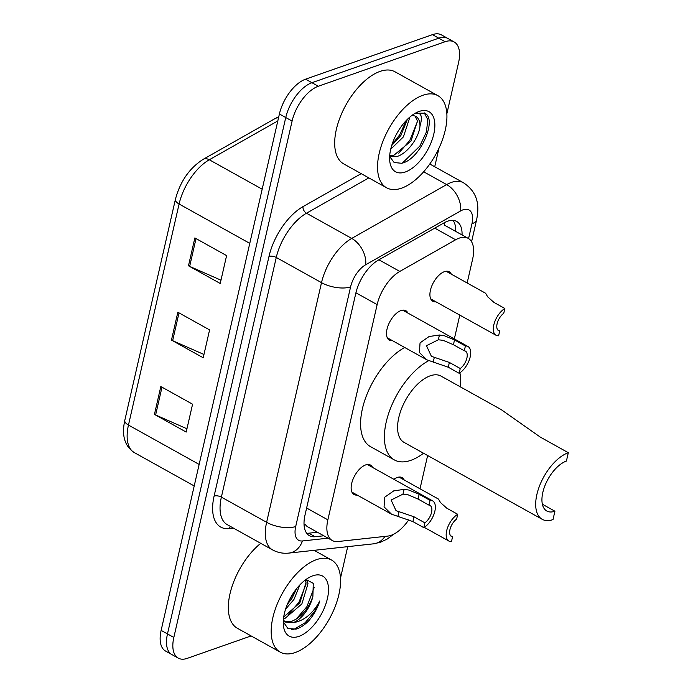 <?xml version="1.0" encoding="UTF-8"?>
<svg xmlns="http://www.w3.org/2000/svg" width="693" height="693" viewBox="0 0 693 693"><rect width="100%" height="100%" fill="white"/><g stroke="black" fill="none" stroke-linecap="round" stroke-linejoin="round"><path stroke-width="1.04" d="M392.507 340.696A16.866 8.559 -60.9 0 1 389.388 340.168A16.866 8.559 -60.9 0 1 388.253 325.19A16.866 8.559 -60.9 0 1 400.996 310.568A16.866 8.559 -60.9 0 1 405.803 310.689A16.866 8.559 -60.9 0 1 407.891 313.054M357.155 495.053A16.866 8.559 -60.9 0 1 354.036 494.525A16.866 8.559 -60.9 0 1 352.902 479.547A16.866 8.559 -60.9 0 1 365.644 464.925A16.866 8.559 -60.9 0 1 370.452 465.046A16.866 8.559 -60.9 0 1 372.539 467.411M435.914 301.793A16.866 8.559 -60.9 0 1 432.804 301.264A16.866 8.559 -60.9 0 1 431.67 286.296A16.866 8.559 -60.9 0 1 444.412 271.665A16.866 8.559 -60.9 0 1 449.211 271.786A16.866 8.559 -60.9 0 1 451.308 274.159M393.901 479.305A16.866 8.559 -60.9 0 1 397.271 477.477A16.866 8.559 -60.9 0 1 402.079 477.598A16.866 8.559 -60.9 0 1 404.166 479.963M467.151 282.987L472.635 259.043A31.627 16.052 119.1 0 0 468.208 238.366A31.627 16.052 119.1 0 0 455.656 239.769L399.809 271.422A31.627 16.052 119.1 0 0 377.148 304.608L327.858 519.845A31.627 16.052 119.1 0 0 332.285 540.523A31.627 16.052 119.1 0 0 337.95 541.536L387.794 536.087A31.627 16.052 119.1 0 0 391.138 535.299A31.627 16.052 119.1 0 0 408.792 519.733M304.088 525.303A31.627 25.641 83.8 0 0 304.851 524.107L307.051 526.472L332.285 540.523M444.404 225.121L468.208 238.366M420.019 488.79L427.633 455.526M454.339 338.92L459.797 315.09M251.126 635.931L187.266 658.35A31.627 16.052 -60.9 0 1 178.257 658.125A31.627 16.052 -60.9 0 1 173.83 637.447L292.099 121.067A31.627 16.052 -60.9 0 1 318.295 86.253L445.131 41.719A31.627 16.052 -60.9 0 1 454.132 41.944A31.627 16.052 -60.9 0 1 458.567 62.621L446.855 113.756M438.981 148.129L434.719 166.753M347.713 546.647L340.506 578.118M454.132 41.944L441.432 34.875A31.627 16.052 -60.9 0 0 432.432 34.65L305.596 79.175A31.627 16.052 -60.9 0 0 279.4 113.998L161.131 630.379A31.627 16.052 -60.9 0 0 165.558 651.056L171.907 654.59A31.627 16.052 -60.9 0 1 167.481 633.913L285.75 117.533A31.627 16.052 -60.9 0 1 311.945 82.71L438.782 38.184A31.627 16.052 -60.9 0 1 447.782 38.41A31.627 16.052 -60.9 0 0 438.782 38.184L311.945 82.71A31.627 16.052 -60.9 0 0 285.75 117.533L167.481 633.913A31.627 16.052 -60.9 0 0 171.907 654.59L178.257 658.125M462.058 234.944A31.627 16.052 119.1 0 0 456.644 221.431A31.627 16.052 119.1 0 0 444.1 222.834L378.482 260.031A31.627 16.052 119.1 0 0 355.821 293.217L305.015 515.038A31.627 16.052 119.1 0 0 309.45 535.715A31.627 16.052 119.1 0 0 315.107 536.729L323.77 535.784M453.075 220.383A31.627 16.052 -60.9 0 1 455.708 231.41M317.42 532.25L308.757 533.194A31.627 16.052 -60.9 0 1 306.67 533.229M160.819 386.529L192.576 404.201L186.192 432.068L154.444 414.388L160.819 386.529M194.854 237.933L226.602 255.604L220.227 283.472L188.479 265.791L194.854 237.933M177.841 312.231L209.589 329.903L203.205 357.77L171.457 340.09L177.841 312.231M203.959 354.478L172.644 340.679A8.437 3.612 -167.1 0 1 171.457 340.09M220.98 280.18L189.657 266.381A8.437 3.612 -167.1 0 1 188.479 265.791M186.945 428.776L155.622 414.977A8.437 3.612 -167.1 0 1 154.444 414.388M316.519 559.649A52.72 26.758 -60.9 0 1 331.523 560.022A52.72 26.758 -60.9 0 1 335.065 606.817A52.72 26.758 -60.9 0 1 295.244 652.52A52.72 26.758 -60.9 0 1 280.241 652.139A52.72 26.758 -60.9 0 1 276.698 605.344A52.72 26.758 -60.9 0 1 316.519 559.649M298.943 636.365A34.381 17.446 -60.9 0 1 283.385 625.355A34.381 17.446 -60.9 0 1 310.412 576.81A34.381 17.446 -60.9 0 1 312.82 575.796A34.381 17.446 -60.9 0 1 327.425 598.518A34.381 17.446 -60.9 0 1 298.943 636.365M283.264 621.768L287.898 628.482L295.902 629.175C300.095 627.988 304.34 625.233 308.636 620.911C313.73 615.012 317.472 608.35 319.837 600.926C312.742 613.807 303.837 621.049 293.139 622.66L285.689 622.123L283.298 620.772M284.745 621.5L291.155 621.552C301.169 617.489 308.411 609.112 312.881 596.422A23.831 12.093 -60.9 0 1 293.139 622.66M283.342 620.131L285.689 622.123M283.48 618.615L285.195 618.243L301.862 603.941L307.987 583.679L306.297 579.417M283.706 616.987L299.878 602.832L306.003 582.57L305.318 579.998M287.3 604.495L291.935 598.414L296.699 588.548M285.594 609.13L293.919 599.523L299.887 584.883M312.881 596.422L313.271 583.385L306.046 579.452M280.241 652.139L237.378 628.282A52.72 26.758 -60.9 0 1 230.838 590.471A52.72 26.758 -60.9 0 1 260.741 543.312M288.747 601.247L294.369 591.649M287.916 615.029L298.926 602.33L306.133 583.861M295.85 619.455L306.86 606.747L314.154 587.612M291.71 629.634L294.464 629.062L305.18 622.695L314.795 611.165L319.837 600.926M542.203 519.308A37.959 19.265 -60.9 0 0 553.005 519.577L554.92 511.217A28.465 14.449 -60.9 0 1 546.812 511.018A28.465 14.449 -60.9 0 1 544.906 485.75A28.465 14.449 -60.9 0 1 566.406 461.07L568.321 452.711L540.306 437.11L501.082 409.528L441.017 376.091A37.959 19.265 119.1 0 0 430.214 375.814A37.959 19.265 119.1 0 0 401.542 408.723A37.959 19.265 119.1 0 0 404.088 442.411L542.203 519.308A37.959 19.265 -60.9 0 1 539.648 485.62A37.959 19.265 -60.9 0 1 568.321 452.711M554.92 511.217L542.376 504.235M459.901 372.808A57.987 29.435 -60.9 0 1 460.464 386.911M423.536 453.239A57.987 29.435 -60.9 0 1 410.854 460.334A57.987 29.435 -60.9 0 1 394.352 459.918A57.987 29.435 -60.9 0 1 388.972 412.456A57.987 29.435 -60.9 0 1 428.595 360.706M394.352 459.918L370.538 446.656A57.987 29.435 -60.9 0 1 365.142 399.255A57.987 29.435 -60.9 0 1 404.712 347.488M422.869 95.279A52.72 26.758 -60.9 0 1 437.881 95.66A52.72 26.758 -60.9 0 1 441.424 142.446A52.72 26.758 -60.9 0 1 401.602 188.149A52.72 26.758 -60.9 0 1 386.59 187.777A52.72 26.758 -60.9 0 1 383.056 140.982A52.72 26.758 -60.9 0 1 422.869 95.279M386.59 187.777L343.728 163.912A52.72 26.758 -60.9 0 1 340.194 117.117A52.72 26.758 -60.9 0 1 380.015 71.414A52.72 26.758 -60.9 0 1 395.019 71.795L437.881 95.66M389.709 155.613L393.953 155.206L410.975 141.103L417.463 121.05L415.142 116.121M389.657 156.367L396.474 156.609C407.016 154.184 419.144 137.491 419.984 126.091A23.831 12.093 -60.9 0 0 415.895 116.467A23.831 12.093 -60.9 0 0 411.555 115.714M391.71 145.521L400.892 135.49L407.354 119.387M390.713 149.22L403.413 136.893L409.927 117.03M389.648 156.514L394.161 162.543L401.602 163.262C419.525 159.858 436.59 121.673 425.996 113.929L424.878 113.176L415.263 113.236M405.301 171.994A34.381 17.446 -60.9 0 1 389.743 160.984A34.381 17.446 -60.9 0 1 416.77 112.439A34.381 17.446 -60.9 0 1 419.17 111.434A34.381 17.446 -60.9 0 1 433.775 134.156A34.381 17.446 -60.9 0 1 405.301 171.994M414.89 113.461L415.176 113.366C421.231 112.075 422.834 116.32 419.984 126.091M392.039 144.465L399.679 134.849L406.358 120.391M398.718 153.17L409.762 140.462L417.498 121.431M402.416 163.037L419.845 146.076L426.429 131.939L427.798 119.629L424.272 112.872M457.718 514.293L456.626 519.083A10.542 5.353 119.1 0 0 450.233 528.551A10.542 5.353 119.1 0 0 451.446 536.46A10.542 5.353 119.1 0 0 452.564 536.798L451.464 541.588A15.818 8.03 119.1 0 1 448.882 541.06A15.818 8.03 119.1 0 1 447.297 528.473A15.818 8.03 119.1 0 1 457.718 514.293L446.829 508.229L440.514 502.598L438.504 499.09L398.96 477.07M452.564 536.798L450.563 535.689M504.859 308.489L503.759 313.271A10.542 5.353 119.1 0 0 497.375 322.747A10.542 5.353 119.1 0 0 498.579 330.648A10.542 5.353 119.1 0 0 499.705 330.994L498.605 335.784A15.818 8.03 119.1 0 1 496.015 335.256A15.818 8.03 119.1 0 1 494.438 322.661A15.818 8.03 119.1 0 1 504.859 308.489L493.97 302.425L487.655 296.795L485.646 293.278L446.101 271.258M499.705 330.994L497.704 329.877M428.958 505.136L418.07 499.073L407.822 494.689L402.988 494.144L391.103 500.043L396.032 510.663L414.016 516.796L424.896 522.86A10.542 5.353 119.1 0 0 431.289 513.383A10.542 5.353 119.1 0 0 430.076 505.483A10.542 5.353 119.1 0 0 428.958 505.136L430.05 500.346L419.17 494.291L408.887 490.046L404.08 489.371L393.745 490.869L384.702 497.227L384.069 506.86L391.493 514.171L351.949 492.151M430.05 500.346A15.818 8.03 119.1 0 1 432.64 500.874A15.818 8.03 119.1 0 1 434.225 513.47A15.818 8.03 119.1 0 1 423.804 527.65L412.915 521.586L391.493 514.171M423.804 527.65L424.896 522.86M464.31 350.779L453.421 344.724L443.173 340.332L438.34 339.787L426.464 345.694L431.384 356.306L449.367 362.439L460.247 368.503A10.542 5.353 119.1 0 0 466.64 359.026A10.542 5.353 119.1 0 0 465.427 351.126A10.542 5.353 119.1 0 0 464.31 350.779L465.401 345.989L454.521 339.934L444.239 335.689L439.431 335.014L429.097 336.521L420.053 342.87L419.421 352.503L426.845 359.814L387.3 337.794M465.401 345.989A15.818 8.03 119.1 0 1 467.992 346.517A15.818 8.03 119.1 0 1 469.577 359.113A15.818 8.03 119.1 0 1 459.156 373.293L448.267 367.229L426.845 359.814M459.156 373.293L460.247 368.503M444.248 222.756A31.627 20.937 60.5 0 1 444.404 225.112M306.618 508.03L327.858 519.845M355.916 292.792L377.148 304.608M378.915 259.788L399.809 271.422M434.762 228.136L455.656 239.769M468.572 238.574L471.959 223.77A21.085 10.698 119.1 0 0 463.002 209.832A21.085 10.698 119.1 0 0 460.646 210.915L365.705 264.735A21.085 10.698 119.1 0 0 350.597 286.859L295.703 526.507A21.085 10.698 119.1 0 0 302.434 540.964L328.049 538.166M295.703 526.507A21.085 9.026 -167.1 0 1 266.623 522.305L221.379 497.115A42.178 21.405 119.1 0 0 227.287 524.688L272.531 549.878A42.178 21.405 -60.9 0 1 266.623 522.305L321.509 282.657A42.178 21.405 -60.9 0 1 351.723 238.409L446.664 184.589A42.178 21.405 -60.9 0 1 451.386 182.415A42.178 21.405 -60.9 0 1 463.392 182.718L429.781 164.007M423.657 171.786L446.664 184.589A21.085 13.955 60.5 0 1 460.646 210.915M233.48 528.135L229.244 528.603A47.445 24.082 -60.9 0 1 214.111 496.067L268.997 256.419A47.445 24.082 -60.9 0 1 302.988 206.635L361.2 173.64M173.83 637.447L161.131 630.379M445.131 41.719L432.432 34.65M318.295 86.253L305.596 79.175M292.099 121.067L279.4 113.998M365.705 264.735A21.085 13.955 60.5 0 0 351.723 238.409L306.479 213.219A42.178 21.405 119.1 0 0 276.264 257.467L221.379 497.115A5.275 2.261 12.9 0 0 214.111 496.067M368.823 177.884L306.479 213.219A5.275 3.491 -119.5 0 1 302.988 206.635M350.597 286.859A21.085 9.026 -167.1 0 1 321.509 282.657L276.264 257.467A5.275 2.261 12.9 0 0 268.997 256.419M230.578 526.515A5.275 4.271 -96.2 0 0 229.244 528.603M302.434 540.964A21.085 17.091 83.8 0 1 288.851 553.092L373.596 543.823A21.085 17.091 83.8 0 0 384.918 536.399M471.578 241.753L476.637 219.638A21.085 9.026 -167.1 0 1 471.959 223.77M308.757 533.194L315.107 536.729M199.142 464.414L128.465 425.06A10.542 4.513 -167.1 0 1 124.792 420.382L175.416 199.341A10.542 4.513 12.9 0 0 179.089 204.011L128.465 425.06A42.178 21.405 119.1 0 0 134.373 452.633C124.688 446.275 121.492 435.525 124.792 420.382M175.416 199.341C180.163 181.514 189.406 168.174 203.153 159.338A10.542 6.982 60.5 0 1 209.303 159.762A42.178 21.405 119.1 0 0 179.089 204.011L249.766 243.364M277.806 120.937L209.303 159.762L262.171 189.198M203.153 159.338L275.199 118.503A10.542 6.982 60.5 0 1 278.491 117.931M179.011 312.881L172.644 340.679M161.989 387.179L155.622 414.977M196.024 238.583L189.657 266.381M397.817 516.718L398.908 511.945M402.988 494.144L404.08 489.371M418.07 499.073L419.17 494.291M412.915 521.586L414.016 516.796M433.168 362.361L434.26 357.588M438.34 339.787L439.431 335.014M453.421 344.724L454.521 339.934M448.267 367.229L449.367 362.439M373.596 543.823L380.518 542.229L387.188 539.067L393.815 534.138M272.531 549.878C277.607 552.642 283.056 553.707 288.851 553.092M476.637 219.638C479.192 206.774 478.811 192.862 463.392 182.718M275.199 118.503L278.768 116.745M134.373 452.633L194.205 485.949M331.523 560.022L314.111 550.329M448.882 541.06L424.263 527.356M496.015 335.256L430.708 298.9M432.64 500.874L367.333 464.518M467.992 346.517L402.685 310.161"/></g></svg>
